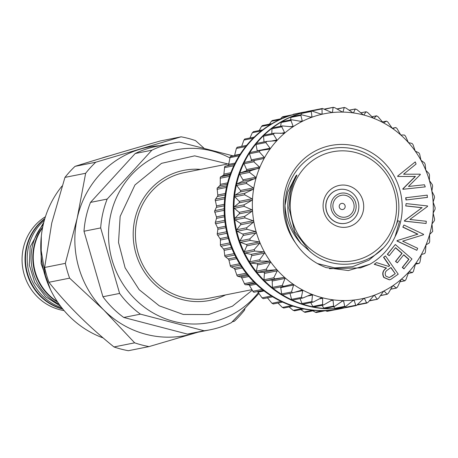 <?xml version="1.0" encoding="UTF-8"?>
<svg xmlns="http://www.w3.org/2000/svg" width="458" height="458" viewBox="0 0 458 458"><rect width="100%" height="100%" fill="white"/><g stroke="black" fill="none" stroke-linecap="round" stroke-linejoin="round"><path stroke-width="0.69" d="M200.564 169.391A66.313 63.444 78.7 0 0 134.858 219.239A66.313 63.444 78.7 0 0 157.529 286.8A66.313 63.444 78.7 0 0 225.554 294.918M229.813 157.873A87.993 84.186 78.7 0 0 110.739 214.733A87.993 84.186 78.7 0 0 155.806 314.428A87.993 84.186 78.7 0 0 258.432 292.57M233.133 155.88L179.233 142.06A95.19 91.073 78.7 0 0 173.084 143.056A95.19 91.073 78.7 0 0 151.896 150.195L107.178 199.075A95.19 91.073 78.7 0 0 102.832 213.216A95.19 91.073 78.7 0 0 100.68 227.924L119.618 293.429A95.19 91.073 78.7 0 0 140.451 314.148L204.108 330.768A95.19 91.073 78.7 0 0 210.256 329.771A95.19 91.073 78.7 0 0 231.445 322.632L258.999 293.412M210.256 329.771L193.568 333.092A95.19 91.073 -101.3 0 1 187.425 334.094L123.763 317.468A95.19 91.073 -101.3 0 1 102.93 296.75L83.991 231.25A95.19 91.073 -101.3 0 1 86.144 216.537A95.19 91.073 -101.3 0 1 90.495 202.396L135.213 153.516A95.19 91.073 -101.3 0 1 156.396 146.377L173.084 143.056M159.853 145.69A95.991 91.84 78.7 0 0 140.182 149.176A95.991 91.84 78.7 0 0 77.253 217.962L85.646 173.273A106.668 102.054 78.7 0 1 95.751 162.229L75.06 166.346A106.668 102.054 78.7 0 0 64.956 177.389L51.754 223.04L44.655 267.472A106.668 102.054 78.7 0 0 48.932 282.277C66.691 304.702 88.371 326.256 113.979 346.952A106.668 102.054 78.7 0 0 128.366 350.714L149.056 346.591A106.668 102.054 78.7 0 1 134.669 342.836L103.909 310.146A95.991 91.84 78.7 0 0 193.488 333.538A95.991 91.84 78.7 0 0 197.026 332.405M103.176 337.952A95.19 91.073 -101.3 0 1 43.144 225.096A95.19 91.073 -101.3 0 1 62.048 186.034M42.6 227.678A50.792 48.6 78.7 0 0 34.522 245.883A50.792 48.6 78.7 0 0 57.307 301.576M50.483 289.576L41.123 263.602L41.323 236.07M45.84 278.075L40.756 247.967M45.428 216.731A50.792 48.6 78.7 0 0 23.335 248.11A50.792 48.6 78.7 0 0 64.114 310.604M44.867 218.54A50.792 48.6 78.7 0 0 26.301 247.52A50.792 48.6 78.7 0 0 62.901 309.15M62.683 308.881A50.792 48.6 -101.3 0 1 26.759 247.429A50.792 48.6 -101.3 0 1 44.764 218.872M61.784 307.753A50.792 48.6 -101.3 0 1 28.47 247.085A50.792 48.6 -101.3 0 1 44.363 220.258M59.185 304.284A50.792 48.6 -101.3 0 1 32.352 246.312A50.792 48.6 -101.3 0 1 43.292 224.454M57.731 302.206A50.792 48.6 -101.3 0 1 34.064 245.975A50.792 48.6 -101.3 0 1 42.749 226.933M358.414 210.606A17.198 16.454 -101.3 0 1 345.721 223.281A17.198 16.454 -101.3 0 1 326.314 202.224A17.198 16.454 -101.3 0 1 339.006 189.549A17.198 16.454 -101.3 0 1 358.414 210.606M345.664 223.292A17.198 16.454 -101.3 0 1 345.607 223.304A17.198 16.454 -101.3 0 1 326.199 202.247A17.198 16.454 -101.3 0 1 338.891 189.572A17.198 16.454 -101.3 0 1 338.949 189.56M355.826 209.403A13.196 12.629 -101.3 0 1 340.626 218.964A13.196 12.629 -101.3 0 1 331.191 202.968A13.196 12.629 -101.3 0 1 346.385 193.408A13.196 12.629 -101.3 0 1 355.826 209.403M353.851 208.888A11.084 10.603 78.7 0 0 345.927 195.457A11.084 10.603 78.7 0 0 333.161 203.484A11.084 10.603 78.7 0 0 341.09 216.92A11.084 10.603 78.7 0 0 353.851 208.888M339.292 205.688A3.109 2.977 -101.3 0 1 342.87 203.438A3.109 2.977 -101.3 0 1 345.097 207.205A3.109 2.977 -101.3 0 1 341.513 209.461A3.109 2.977 -101.3 0 1 339.292 205.688M363.177 211.378A21.2 20.284 78.7 0 0 348.017 185.685A21.2 20.284 78.7 0 0 323.611 201.045A21.2 20.284 78.7 0 0 338.765 226.733A21.2 20.284 78.7 0 0 363.177 211.378M291.62 192.686A55.475 53.076 78.7 0 0 331.289 259.921A55.475 53.076 78.7 0 0 395.162 219.731A55.475 53.076 78.7 0 0 355.494 152.503A55.475 53.076 78.7 0 0 291.62 192.686M396.015 225.834L397.802 220.825L399.565 221.162L395.059 236.734C389.523 248.625 381.13 257.797 369.881 264.243L348.355 270.546L326.073 267.587C313.335 262.715 303.122 254.459 295.427 242.814C285.5 226.893 282.586 209.867 286.679 191.73C290.784 176.044 299.509 164.056 312.86 155.766A58.916 56.368 -101.3 0 1 375.445 159.287A58.916 56.368 -101.3 0 1 397.395 220.762A58.916 56.368 -101.3 0 1 396.015 225.834L389.34 240.41C372.365 266.957 333.063 272.539 309.431 251.053L294.78 231.811L288.964 208.081L290.401 192.503L293.738 182.107C294.311 180.149 299.04 172.179 295.754 176.164L287.739 192.091L284.996 205.402A59.677 57.095 -101.3 0 1 285.323 199.064M251.894 289.674L209.243 298.164A63.994 61.223 -101.3 0 1 137.022 219.806A63.994 61.223 -101.3 0 1 184.253 172.643L228.874 163.758M325.432 310.696L327.224 311.331L336.939 309.408M312.929 310.827L315.276 312.213L316.157 312.505L316.77 312.144M300.803 309.568L304.169 311.961L305.011 312.333L305.669 312.07M289.124 306.946L293.149 310.369L294.626 310.661M277.972 303.019L282.357 307.455L283.794 307.925M267.329 297.677L271.943 303.265L273.323 303.9M257.499 291.471L262.045 297.849L263.264 298.685L272.647 296.813M230.609 156.378L239.986 154.512L230.242 156.676L228.496 165.206L224.689 166.638L223.807 174.933L220.298 177.229L220.235 185.175L217.121 188.295L217.842 195.806L215.203 199.694L216.651 206.673L214.579 211.275L216.686 217.63L215.249 222.869L217.939 228.531L217.201 234.33L220.395 239.231L220.418 245.499L224.025 249.581L224.855 256.228L228.771 259.44L230.443 266.367L234.582 268.68L237.112 275.785L237.713 276.288L241.366 277.17L244.778 284.344L245.425 284.75L249.043 284.802L253.326 291.941L253.978 292.244L263.35 290.378L254.007 292.238M236.883 147.47L237.341 147.253L236.38 148.432L234.628 155.302L240.192 154.191M244.515 139.146L244.996 139.014L243.908 140.068L241.687 146.36M253.537 131.772L252.335 132.688L249.925 137.972M262.84 125.629L262.337 125.584L261.547 126.391L259.199 130.541M272.785 120.666L272.287 120.534L271.411 121.261L269.436 124.152M288.511 116.04L281.802 117.374L282.723 116.733L292.273 114.832M292.576 114.775L293.452 114.237L297.906 113.349M321.636 114.34L321.688 114.328A94.394 90.312 78.7 0 0 311.617 117.322A94.394 90.312 78.7 0 0 301.971 121.525A94.394 90.312 78.7 0 0 292.88 126.872A94.394 90.312 78.7 0 0 284.458 133.295A94.394 90.312 78.7 0 0 276.827 140.703A94.394 90.312 78.7 0 0 270.088 148.999A94.394 90.312 78.7 0 0 264.335 158.073A94.394 90.312 78.7 0 0 259.64 167.794A94.394 90.312 78.7 0 0 256.074 178.042A94.394 90.312 78.7 0 0 253.68 188.667A94.394 90.312 78.7 0 0 252.49 199.533A94.394 90.312 78.7 0 0 252.518 210.497A94.394 90.312 78.7 0 0 253.772 221.397A94.394 90.312 78.7 0 0 256.234 232.097A94.394 90.312 78.7 0 0 259.858 242.442A94.394 90.312 78.7 0 0 264.61 252.306A94.394 90.312 78.7 0 0 270.42 261.547A94.394 90.312 78.7 0 0 277.204 270.037A94.394 90.312 78.7 0 0 284.882 277.668A94.394 90.312 78.7 0 0 293.338 284.332A94.394 90.312 78.7 0 0 302.463 289.943A94.394 90.312 78.7 0 0 312.138 294.425A94.394 90.312 78.7 0 0 322.226 297.717A94.394 90.312 78.7 0 0 332.594 299.767A94.394 90.312 78.7 0 0 343.099 300.557A94.394 90.312 78.7 0 0 353.599 300.07L345.406 306.717L344.719 306.35L343.609 300.94L343.151 300.557L334.386 306.557L333.619 306.099L333.058 300.236L332.594 299.767L323.445 305.057L322.598 304.507L322.644 298.261L322.277 297.729L321.253 297.895L313.243 302.062L311.806 301.593L312.493 295.044L312.19 294.448L311.154 294.511L302.767 298.043L301.387 297.402L302.755 290.624L302.463 289.943L292.794 292.788L291.494 291.986L293.555 285.065L293.338 284.332L292.359 284.235L283.45 286.376L282.248 285.426L285.019 278.447L284.922 277.708L283.92 277.474L274.869 278.888L273.775 277.8L277.262 270.85L277.204 270.037L276.277 269.756L267.163 270.426L266.195 269.218L270.386 262.382L270.42 261.547L269.527 261.18L260.436 261.106L259.606 259.789L264.489 253.16L264.632 252.358L263.768 251.86L254.78 251.058L254.104 249.65L259.646 243.301L259.881 242.5L259.079 241.927L250.268 240.41L249.753 238.933L255.925 232.939L256.234 232.097L255.512 231.513L246.971 229.309L246.622 227.786L253.383 222.227L253.772 221.397L253.131 220.756L244.921 217.905L244.744 216.353L252.043 211.293L252.518 210.497L251.952 209.81L244.16 206.358L244.154 204.795L251.923 200.295L252.49 199.533L252.003 198.812L244.681 194.816L244.853 193.265L253.039 189.377L253.68 188.667L253.28 187.917L246.49 183.44L246.833 181.923L256.056 178.099L255.764 177.275L249.558 172.38L250.068 170.92L259.617 167.851L259.423 167.021L253.846 161.789L254.516 160.403L263.499 158.583L264.335 158.073L264.209 157.306L259.291 151.804L260.11 150.51L270.054 149.045L270.054 148.249L265.823 142.57L266.785 141.39L276.827 140.703L276.878 139.982L273.357 134.205L274.445 133.152L284.458 133.295L284.59 132.608L281.784 126.826L282.374 125.927L292.88 126.872L293.091 126.231L290.99 120.528L291.546 119.75L301.971 121.525L302.263 120.941L300.86 115.399L301.37 114.74L311.617 117.322L311.972 116.807L311.251 111.512L311.721 110.962L321.688 114.328L322.106 113.882L322.026 108.912L322.443 108.466L331.987 112.576L332.508 112.21L333.035 107.641L334.535 107.567L342.487 112.09L343.053 111.809L344.141 107.71L345.635 107.819L353.049 112.88L353.593 112.685L355.179 109.118L356.656 109.416L363.36 114.918L363.978 114.832L366.011 111.855L367.448 112.325L373.505 118.221L374.077 118.216L376.487 115.88L377.861 116.515L383.128 122.675L383.752 122.79L386.46 121.13L387.76 121.931L392.306 128.314L392.872 128.492L395.804 127.542L397.006 128.492L400.761 134.978L404.385 135.03L405.479 136.118L408.399 142.564L412.091 143.491L413.059 144.705L415.223 151.1L418.818 152.812L419.648 154.128L421.005 160.289L424.474 162.859L425.15 164.267L425.785 170.204L428.98 173.508L429.501 174.985L429.409 180.549L432.283 184.608L432.633 186.131L431.86 191.192L434.327 196.013L434.51 197.564L433.119 202.093L435.094 207.56L435.1 209.123L433.154 213.107L434.573 219.101L434.402 220.653L431.963 223.973L432.713 231.376L429.587 234.548L429.696 241.538L429.186 242.998L426.003 244.847L425.408 252.129L424.738 253.514L421.308 254.574L419.963 262.113L419.139 263.407L416.03 263.298L415.555 263.648L413.431 271.348L412.469 272.527L409.332 271.68L408.817 271.943L405.897 279.712L404.809 280.765L401.729 279.18L401.185 279.351L397.47 287.092L396.273 288.008L393.33 285.695L392.764 285.775L388.264 293.389L386.964 294.15L384.245 291.139L383.672 291.122L378.394 298.519L377.02 299.114L374.598 295.433L374.02 295.324L368.003 302.406L366.566 302.835L364.516 298.524L363.955 298.318L356.353 305.543L355.751 305.257L354.137 300.368L353.513 300.082M364.007 298.307L363.955 298.318A94.394 90.312 78.7 0 0 374.02 295.324A94.394 90.312 78.7 0 0 383.672 291.122A94.394 90.312 78.7 0 0 392.764 285.775A94.394 90.312 78.7 0 0 401.185 279.351A94.394 90.312 78.7 0 0 408.817 271.943A94.394 90.312 78.7 0 0 415.555 263.648A94.394 90.312 78.7 0 0 421.308 254.574A94.394 90.312 78.7 0 0 426.003 244.847A94.394 90.312 78.7 0 0 429.57 234.605A94.394 90.312 78.7 0 0 430.915 229.326A94.394 90.312 78.7 0 0 431.963 223.973A94.394 90.312 78.7 0 0 433.154 213.107A94.394 90.312 78.7 0 0 433.125 202.15A94.394 90.312 78.7 0 0 431.871 191.249A94.394 90.312 78.7 0 0 429.409 180.549A94.394 90.312 78.7 0 0 425.785 170.204A94.394 90.312 78.7 0 0 421.034 160.34A94.394 90.312 78.7 0 0 415.223 151.1A94.394 90.312 78.7 0 0 408.439 142.61A94.394 90.312 78.7 0 0 400.761 134.978A94.394 90.312 78.7 0 0 392.306 128.314L392.815 128.509M332.594 299.767L332.256 299.784M322.226 297.717L321.253 297.895M311.526 294.397L311.154 294.511M283.284 286.405L273.638 288.328A1.002 0.956 -101.3 0 1 272.43 287.378L272.212 280.994A1.002 0.956 78.7 0 0 271.119 280.021L265.05 280.84A1.002 0.956 -101.3 0 1 264.26 280.565A99.993 95.665 78.7 0 0 272.819 288.151A99.993 95.665 78.7 0 0 282.145 294.666A99.993 95.665 78.7 0 0 292.124 300.019A99.993 95.665 78.7 0 0 302.606 304.141A99.993 95.665 78.7 0 0 313.455 306.975A99.993 95.665 78.7 0 0 324.527 308.48A99.993 95.665 78.7 0 0 335.674 308.646A99.993 95.665 78.7 0 0 346.74 307.455A99.993 95.665 78.7 0 0 349.334 306.98A99.993 95.665 78.7 0 0 351.899 306.431M264.232 272.67A1.002 0.956 78.7 0 0 263.47 272.304L257.344 272.378A1.002 0.956 -101.3 0 1 256.589 272.012A99.993 95.665 78.7 0 0 264.26 280.565A1.002 0.956 -101.3 0 1 263.957 279.752L264.455 273.397A1.002 0.956 78.7 0 0 264.232 272.67M257.442 264.18A1.002 0.956 78.7 0 0 256.726 263.728L250.618 263.064A1.002 0.956 -101.3 0 1 249.902 262.606A99.993 95.665 78.7 0 0 256.589 272.012A1.002 0.956 -101.3 0 1 256.377 271.17L257.579 264.93A1.002 0.956 78.7 0 0 257.442 264.18M251.625 254.946A1.002 0.956 78.7 0 0 250.967 254.408L244.961 253.011A1.002 0.956 -101.3 0 1 244.303 252.472A99.993 95.665 78.7 0 0 249.902 262.606A1.002 0.956 -101.3 0 1 249.793 261.747L251.682 255.707A1.002 0.956 78.7 0 0 251.625 254.946M246.868 245.087A1.002 0.956 78.7 0 0 246.272 244.475L240.456 242.362A1.002 0.956 -101.3 0 1 239.855 241.75A99.993 95.665 78.7 0 0 244.303 252.472A1.002 0.956 -101.3 0 1 244.286 251.602L246.839 245.849A1.002 0.956 78.7 0 0 246.868 245.087M243.232 234.742A1.002 0.956 78.7 0 0 242.706 234.061L237.158 231.261A1.002 0.956 -101.3 0 1 236.631 230.586A99.993 95.665 78.7 0 0 239.855 241.75A1.002 0.956 -101.3 0 1 239.94 240.891L243.124 235.492A1.002 0.956 78.7 0 0 243.232 234.742M240.771 224.042A1.002 0.956 78.7 0 0 240.324 223.304L235.109 219.863A1.002 0.956 -101.3 0 1 234.662 219.124A99.993 95.665 78.7 0 0 236.631 230.586A1.002 0.956 -101.3 0 1 236.803 229.739L240.576 224.775A1.002 0.956 78.7 0 0 240.771 224.042M239.511 213.142A1.002 0.956 78.7 0 0 239.15 212.357L234.341 208.31A1.002 0.956 -101.3 0 1 233.981 207.526A99.993 95.665 78.7 0 0 234.662 219.124A1.002 0.956 -101.3 0 1 234.931 218.306L239.236 213.84A1.002 0.956 78.7 0 0 239.511 213.142M239.471 202.184A1.002 0.956 78.7 0 0 239.196 201.36L234.868 196.768A1.002 0.956 -101.3 0 1 234.593 195.95A99.993 95.665 78.7 0 0 233.981 207.526A1.002 0.956 -101.3 0 1 234.336 206.753L239.122 202.842A1.002 0.956 78.7 0 0 239.471 202.184M240.656 191.318A1.002 0.956 78.7 0 0 240.473 190.465L236.677 185.393A1.002 0.956 -101.3 0 1 236.494 184.545A99.993 95.665 78.7 0 0 234.593 195.95A1.002 0.956 -101.3 0 1 235.034 195.222L240.232 191.931A1.002 0.956 78.7 0 0 240.656 191.318M243.043 180.687A1.002 0.956 78.7 0 0 242.958 179.822L239.746 174.332A1.002 0.956 -101.3 0 1 239.66 173.468A99.993 95.665 78.7 0 0 236.494 184.545A1.002 0.956 -101.3 0 1 237.015 183.876L242.557 181.242A1.002 0.956 78.7 0 0 243.043 180.687M246.61 170.439A1.002 0.956 78.7 0 0 246.616 169.575L244.028 163.741A1.002 0.956 -101.3 0 1 244.04 162.876A99.993 95.665 78.7 0 0 239.66 173.468A1.002 0.956 -101.3 0 1 240.25 172.872L246.055 170.931A1.002 0.956 78.7 0 0 246.61 170.439M251.293 160.712A1.002 0.956 78.7 0 0 251.402 159.853L249.478 153.762A1.002 0.956 -101.3 0 1 249.581 152.903A99.993 95.665 78.7 0 0 244.04 162.876A1.002 0.956 -101.3 0 1 244.698 162.355L250.692 161.13A1.002 0.956 78.7 0 0 251.293 160.712M257.264 151.071A1.002 0.956 78.7 0 0 257.247 150.796L256.011 144.528A1.002 0.956 -101.3 0 1 256.211 143.686A99.993 95.665 78.7 0 0 249.581 152.903A1.002 0.956 -101.3 0 1 250.297 152.468L259.8 150.573M392.306 128.314A94.394 90.312 78.7 0 0 383.18 122.698A94.394 90.312 78.7 0 0 373.505 118.221A94.394 90.312 78.7 0 0 363.417 114.929A94.394 90.312 78.7 0 0 353.049 112.88A94.394 90.312 78.7 0 0 342.544 112.09A94.394 90.312 78.7 0 0 332.044 112.576L332.508 112.21L331.294 112.45M342.544 112.09L343.053 111.809L342.086 112.004M353.049 112.88L353.593 112.685L352.849 112.834M363.417 114.929L363.978 114.832L363.446 114.941M383.18 122.698L383.564 122.83M349.334 306.98L348.647 307.118A99.993 95.665 -101.3 0 1 235.807 184.677A99.993 95.665 -101.3 0 1 309.602 110.985L310.289 110.847A99.993 95.665 78.7 0 0 302.045 112.891A99.993 95.665 78.7 0 0 291.586 116.71A99.993 95.665 78.7 0 0 281.641 121.771A99.993 95.665 78.7 0 0 272.35 128.017A99.993 95.665 78.7 0 0 263.837 135.356A99.993 95.665 78.7 0 0 256.211 143.686A1.002 0.956 -101.3 0 1 256.967 143.343M344.405 307.856A99.993 95.665 -101.3 0 1 340.202 308.795A99.993 95.665 -101.3 0 1 227.363 186.36A99.993 95.665 -101.3 0 1 301.158 112.662A99.993 95.665 -101.3 0 1 305.4 111.924M357.183 305.051A99.993 95.665 78.7 0 0 357.532 304.948M340.202 308.795L339.521 308.932A99.993 95.665 -101.3 0 1 336.922 309.413A99.993 95.665 -101.3 0 1 325.861 310.598A99.993 95.665 -101.3 0 1 314.715 310.438A99.993 95.665 -101.3 0 1 303.643 308.927A99.993 95.665 -101.3 0 1 292.788 306.093A99.993 95.665 -101.3 0 1 282.305 301.971A99.993 95.665 -101.3 0 1 272.333 296.618A99.993 95.665 -101.3 0 1 263.001 290.109A99.993 95.665 -101.3 0 1 254.442 282.523A99.993 95.665 -101.3 0 1 246.77 273.964A99.993 95.665 -101.3 0 1 240.089 264.558A99.993 95.665 -101.3 0 1 234.49 254.425A99.993 95.665 -101.3 0 1 230.042 243.702A99.993 95.665 -101.3 0 1 226.813 232.538A99.993 95.665 -101.3 0 1 224.844 221.077A99.993 95.665 -101.3 0 1 224.162 209.478A99.993 95.665 -101.3 0 1 224.775 197.902A99.993 95.665 -101.3 0 1 226.681 186.498A99.993 95.665 -101.3 0 1 229.842 175.425A99.993 95.665 -101.3 0 1 234.227 164.828A99.993 95.665 -101.3 0 1 239.769 154.856A99.993 95.665 -101.3 0 1 246.398 145.644A99.993 95.665 -101.3 0 1 254.018 137.308A99.993 95.665 -101.3 0 1 262.537 129.969A99.993 95.665 -101.3 0 1 271.829 123.729A99.993 95.665 -101.3 0 1 281.773 118.662A99.993 95.665 -101.3 0 1 292.233 114.843A99.993 95.665 -101.3 0 1 300.471 112.8L301.158 112.662M284.996 205.402C285.924 220.132 291.311 232.904 301.164 243.708L310.713 252.129M382.636 248.511L368.993 260.127L352.494 266.722L334.775 267.878L317.428 263.562M404.156 268.812L402.513 267.386L408.96 259.285L403.75 254.763L397.361 262.789L395.729 261.375L402.118 253.343L395.586 247.669L389.191 255.696L387.548 254.264L395.3 244.526L411.965 259.005L403.927 268.857L402.284 267.432L408.731 259.331L403.635 254.906M397.361 262.789L395.5 261.415L401.895 253.389L395.472 247.812M389.191 255.696L387.319 254.31L395.3 244.526M402.822 227.162L403.939 225.015L423.616 234.341L423.432 234.782L402.639 241.166L417.696 248.31L416.849 250.314L396.943 241.028L397.138 240.576L417.696 234.215L402.822 227.162L403.939 225.015M405.719 205.945L406.143 203.598L427.595 205.951L427.549 206.438L409.87 219.468L426.289 221.271L426.1 223.47L404.42 221.157L404.466 220.659L421.933 207.726L405.719 205.945L406.143 203.598M427.303 197.409L405.977 199.974L405.696 197.747L427.251 195.142L427.303 197.409M397.618 176.095L415.246 161.897L416.099 164.021L403.561 174.217L420.181 174.177L420.347 174.595L408.473 186.458L424.429 184.763L425.276 186.875L402.92 189.297L402.765 188.902L415.234 176.467L397.779 176.49L397.618 176.095L415.246 161.897M332.044 112.576A94.394 90.312 78.7 0 0 321.688 114.328M353.599 300.07A94.394 90.312 78.7 0 0 363.955 298.318M389.386 279.838L383.793 277.485C381.835 273.638 382.682 270.506 386.346 268.096L374.197 264.272L376.568 262.617L388.705 266.453L389.689 265.714L383.77 257.23L385.499 255.936L398.231 274.182L390.703 279.443L389.5 279.821L384.022 277.439C382.064 273.592 382.911 270.46 386.575 268.05L374.426 264.226L376.568 262.617M388.584 266.419L389.46 265.76L383.541 257.276L385.499 255.936M230.666 156.373L230.242 156.676M281.802 117.374L280.577 118.88M312.161 110.951L312.207 110.865A1.002 0.956 -101.3 0 1 312.883 110.372A99.993 95.665 78.7 0 0 310.289 110.847M419.196 263.402L415.274 264.174L419.196 263.402M415.91 263.321L415.589 263.602M408.124 273.42L412.589 272.533L408.13 273.392M399.88 281.807L404.998 280.788L399.914 281.744M390.605 289.238L396.536 288.059L390.674 289.124M380.369 295.628L387.313 294.248L380.501 295.439M383.398 291.305L384.245 291.139L383.718 291.099M369.228 300.9L377.449 299.263L369.457 300.62M373.516 295.645L374.598 295.433L374.077 295.307M357.578 304.936A1.002 0.956 -101.3 0 1 357.492 304.959L367.081 303.047L366.566 302.835L357.601 304.622M313.243 302.062L303.07 304.169A1.002 0.956 -101.3 0 1 301.988 303.545L300.087 298.616M302.767 298.043L292.691 300.087A1.002 0.956 -101.3 0 1 291.574 299.355L290 293.36M292.794 292.788L282.821 294.786A1.002 0.956 -101.3 0 1 281.676 293.944L280.748 287.618A1.002 0.956 78.7 0 0 280.405 286.983M283.45 286.376L273.581 288.34M250.188 152.48L260.11 150.51M256.755 143.36L266.785 141.39M275.899 141.047L276.208 141.012M264.02 141.911L263.539 136.163A1.002 0.956 -101.3 0 1 264.3 135.11L274.445 133.152M283.502 133.547L284.412 133.33M292.502 127.021L292.828 126.9M324.785 109.285L333.407 107.287L324.379 109.084M337.128 109.101L344.45 107.447L336.876 108.952M349.151 110.321L355.437 108.935L349.002 110.218M360.767 112.903L366.211 111.735L360.686 112.834M371.867 116.796L376.625 115.805L371.833 116.761M386.46 121.13L382.338 121.937L386.46 121.13M392.231 128.257L395.827 127.536L392.225 128.251M300.906 114.832L301.433 113.464A1.002 0.956 -101.3 0 1 302.131 112.868L311.721 110.962M290.361 119.985L291.042 117.357A1.002 0.956 -101.3 0 1 291.775 116.647L301.37 114.74M280.639 126.271L281.178 122.481A1.002 0.956 -101.3 0 1 281.928 121.662L291.546 119.75M271.829 133.61L271.966 128.778A1.002 0.956 -101.3 0 1 272.728 127.845L282.374 125.927M323.445 305.057L313.816 306.975A1.002 0.956 -101.3 0 1 312.78 306.459L310.787 302.635M334.386 306.557L324.779 308.469A1.002 0.956 -101.3 0 1 323.8 308.051L321.98 305.349M356.353 305.543L346.763 307.45A1.002 0.956 -101.3 0 1 345.939 307.209L345.406 306.717L335.811 308.629A1.002 0.956 -101.3 0 1 334.901 308.303L333.556 306.723M425.276 186.875L403.149 189.251L402.988 188.856L415.463 176.422L397.779 176.49M398.008 176.445L397.847 176.049M427.532 197.364L405.977 199.974M406.206 199.928L405.925 197.701M426.1 223.47L404.649 221.111L404.695 220.613L421.933 207.726M422.161 207.68L405.943 205.9M416.849 250.314L397.172 240.982L397.367 240.53L417.696 234.215M417.925 234.17L403.051 227.116M395.254 273.695L390.926 267.489L387.932 269.693C385.287 271.256 384.583 273.386 385.819 276.094L389.283 277.594L395.254 273.695L390.754 267.615M392.208 275.974L395.025 273.735M389.168 277.611L391.979 276.019M101.281 158.273A95.19 91.073 -101.3 0 1 109.353 155.846M44.655 267.472L65.345 263.356L77.253 217.962A95.991 91.84 78.7 0 0 103.909 310.146L69.622 278.155L48.932 282.277M113.979 346.952L134.669 342.836M65.345 263.356A106.668 102.054 78.7 0 0 69.622 278.155M85.646 173.273L64.956 177.389M203.827 148.037L195.48 140.583A106.668 102.054 78.7 0 0 181.099 136.822L160.409 140.944C127.868 150.235 99.42 158.703 75.06 166.346M232.2 321.865L234.404 321.19A106.668 102.054 78.7 0 0 244.509 310.146L244.961 308.606M197.833 332.245L149.056 346.591M95.751 162.229L181.099 136.822M187.425 334.094L204.108 330.768M102.93 296.75L119.618 293.429M140.451 314.148L123.763 317.468M90.495 202.396L107.178 199.075M100.68 227.924L83.991 231.25M151.896 150.195L135.213 153.516M254.808 282.878L245.425 284.75M247.131 274.416L237.713 276.288M240.427 265.09L230.987 266.968M234.782 255.037L225.33 256.921M230.282 244.389L220.825 246.272M226.991 233.288L217.527 235.172M224.941 221.884L215.478 223.767M224.168 210.337L214.71 212.22M224.683 198.795L215.237 200.678M226.475 187.425L217.046 189.303M229.521 176.37L220.115 178.242M233.769 165.785L224.397 167.651M239.168 155.812L229.847 157.666M245.637 146.589L236.38 148.432M253.068 138.247L243.908 140.068M261.346 130.896L252.335 132.688M270.294 124.65L261.547 126.391M279.626 119.63L271.411 121.261M271.119 280.021L283.92 277.474M263.47 272.304L276.277 269.756M256.726 263.728L269.527 261.18M250.967 254.408L263.768 251.86M246.272 244.475L259.079 241.927M242.706 234.061L255.512 231.513M240.324 223.304L253.131 220.756M239.15 212.357L251.952 209.81M239.196 201.36L252.003 198.812M240.473 190.465L253.28 187.917M242.958 179.822L255.764 177.275M246.616 169.575L259.423 167.021M251.402 159.853L264.209 157.306M257.247 150.796L270.054 148.249M270.512 141.247L276.878 139.982M280.536 133.415L284.59 132.608M290.177 126.814L293.091 126.231M300.024 121.387L302.263 120.941M310.192 117.162L311.972 116.807M320.64 114.174L322.106 113.882M295.427 242.814A61.996 59.311 -101.3 0 1 284.968 191.215A61.996 59.311 -101.3 0 1 356.347 146.302A61.996 59.311 -101.3 0 1 400.676 221.432A61.996 59.311 -101.3 0 1 395.059 236.734M329.399 268.686L360.538 267.896L369.881 264.243M312.207 110.865L322.026 108.912M301.433 113.464L311.251 111.512M291.042 117.357L300.86 115.399M281.178 122.481L290.99 120.528M271.966 128.778L281.784 126.826M263.539 136.163L273.357 134.205M256.011 144.528L265.823 142.57M249.478 153.762L259.291 151.804M244.698 162.355L254.516 160.403M244.028 163.741L253.846 161.789M250.692 161.13L263.499 158.583M240.25 172.872L250.068 170.92M239.746 174.332L249.558 172.38M246.055 170.931L258.862 168.378M237.015 183.876L246.833 181.923M236.677 185.393L246.49 183.44M242.557 181.242L255.358 178.694M235.034 195.222L244.853 193.265M234.868 196.768L244.681 194.816M240.232 191.931L253.039 189.377M234.336 206.753L244.154 204.795M234.341 208.31L244.16 206.358M239.122 202.842L251.923 200.295M234.931 218.306L244.744 216.353M235.109 219.863L244.921 217.905M239.236 213.84L252.043 211.293M236.803 229.739L246.622 227.786M237.158 231.261L246.971 229.309M240.576 224.775L253.383 222.227M239.94 240.891L249.753 238.933M240.456 242.362L250.268 240.41M243.124 235.492L255.925 232.939M244.286 251.602L254.104 249.65M244.961 253.011L254.78 251.058M246.839 245.849L259.646 243.301M249.793 261.747L259.606 259.789M250.618 263.064L260.436 261.106M251.682 255.707L264.489 253.16M256.377 271.17L266.195 269.218M257.344 272.378L267.163 270.426M257.579 264.93L270.386 262.382M263.957 279.752L273.775 277.8M265.05 280.84L274.869 278.888M264.455 273.397L277.262 270.85M272.43 287.378L282.248 285.426M272.212 280.994L285.019 278.447M281.676 293.944L291.494 291.986M280.748 287.618L293.555 285.065M291.574 299.355L301.387 297.402M294.196 292.33L302.755 290.624M301.988 303.545L311.806 301.593M307.576 296.023L312.493 295.044M312.78 306.459L322.598 304.507M319.272 298.931L322.644 298.261M323.8 308.051L333.619 306.099M330.539 300.734L333.058 300.236M334.901 308.303L344.719 306.35M341.628 301.335L343.609 300.94M345.939 307.209L355.751 305.257M352.534 300.688L354.137 300.368M363.183 298.788L364.516 298.524M235.08 163.105L228.782 164.359M234.45 164.365L228.073 165.636M234.433 164.399L225.067 166.265M230.832 172.718L223.996 174.074M230.328 174.063L223.435 175.431M230.025 174.91L220.624 176.782M227.563 182.891L220.338 184.328M227.202 184.299L219.932 185.742M226.813 185.908L217.384 187.786M225.359 193.476L217.853 194.971M225.147 194.931L217.613 196.43M224.849 197.249L215.403 199.127M224.277 204.331L216.577 205.865M224.22 205.814L216.502 207.348M224.162 208.774L214.705 210.657M224.346 215.306L216.525 216.857M224.443 216.789L216.617 218.346M224.764 220.332L215.3 222.216M225.571 226.241L217.705 227.809M225.823 227.712L217.956 229.275M226.641 231.765L217.172 233.649M227.941 236.998L220.086 238.566M228.347 238.429L220.504 239.992M229.767 242.912L220.309 244.795M231.427 247.429L223.653 248.98M231.983 248.809L224.22 250.354M234.107 253.629L224.655 255.512M235.973 257.39L228.342 258.913M236.666 258.696L229.063 260.213M239.603 263.774L230.162 265.651M241.509 266.756L234.101 268.228M242.328 267.97L234.96 269.436M246.169 273.203L236.746 275.081M247.938 275.395L240.851 276.809M248.866 276.5L241.835 277.903M253.721 281.79L244.326 283.662M255.14 283.204L248.494 284.527M256.165 284.189L249.593 285.5M262.148 289.427L252.799 291.288M264.071 290.939L258.129 292.118M271.336 296L262.045 297.849M281.155 301.433L271.943 303.265M291.448 305.646L282.357 307.455M302.04 308.595L293.149 310.369M312.694 310.261L304.169 311.961M322.93 310.684L315.276 312.213M330.676 310.249L326.308 311.119M295.754 176.164C283.554 199.854 285.357 222.37 301.164 243.708M227.889 163.953L194.667 155.852L161.514 163.346L134.955 184.958L120.151 216.416L118.525 242.477L125.103 267.81L139.192 289.714L159.298 305.847L183.28 314.451L208.562 314.577L232.401 306.202L252.209 290.24M60.674 306.316L45.605 296.75L34.694 282.351L29.323 264.97L30.176 246.833L43.894 222.01M325.93 310.593L316.404 312.493M314.841 310.444L305.354 312.333M303.82 308.967L294.374 310.845M293.023 306.167L283.599 308.045M282.586 302.103L273.186 303.975M312.854 110.372L322.443 108.466M281.859 118.622L272.361 120.517M271.96 123.649L262.497 125.532M262.703 129.843L253.268 131.721M254.219 137.119L244.807 138.992M246.61 145.381L237.221 147.247"/></g></svg>
